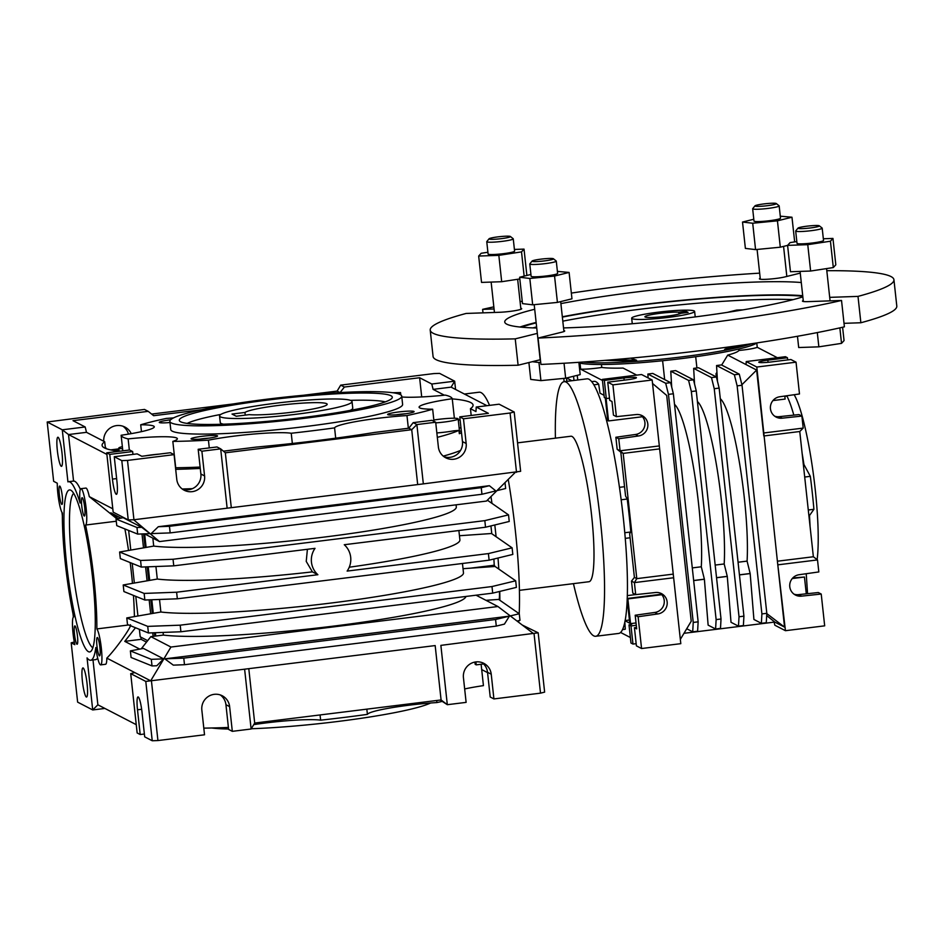 <?xml version="1.0" encoding="UTF-8"?>
<svg xmlns="http://www.w3.org/2000/svg" width="944" height="944" viewBox="0 0 944 944"><rect width="100%" height="100%" fill="white"/><g stroke="black" fill="none" stroke-linecap="round" stroke-linejoin="round"><path stroke-width="1.42" d="M459.445 535.732L491.482 533.513L512.108 547.839L488.402 553.585L347.132 571.085A19.989 19.671 117.4 0 0 344.265 544.723L485.535 527.224L484.827 520.628L508.521 514.881L487.906 500.556L486.915 500.627M152.845 538.139L153.707 546.092L119.617 552.016L120.336 558.6L141.281 567.061L173.755 565.845L173.035 559.261L484.827 520.628M173.755 565.845L315.025 548.346A19.989 19.671 117.4 0 0 317.88 574.719L176.622 592.218L177.33 598.803L144.857 600.018L123.912 591.558L123.204 584.973L157.294 579.05A158.922 15.895 -6.2 0 0 312.405 571.875L317.88 574.719M488.402 553.585L489.122 560.181L177.33 598.803M485.535 527.224L509.241 521.466L508.521 514.881M176.622 592.218L144.137 593.422L123.204 584.973M349.268 567.214A158.922 15.895 -6.2 0 0 459.905 539.897L458.878 530.528M307.402 549.29L306.234 561.409L312.405 571.875M157.294 579.05L155.925 566.518M463.032 568.689L495.069 566.471L515.684 580.796L491.989 586.543L180.198 625.176L147.724 626.379L126.779 617.931L160.869 612.007L159.512 599.475M160.869 612.007A158.922 15.895 -6.2 0 0 338.849 602.048A158.922 15.895 -6.2 0 0 463.48 572.855L462.466 563.485M465.958 596.443A158.922 15.895 173.8 0 1 338.825 625.447A158.922 15.895 173.8 0 1 163.371 635.076L163.088 632.433M153.707 546.092A158.922 15.895 -6.2 0 0 331.686 536.133A158.922 15.895 -6.2 0 0 456.318 506.94L456.094 504.828M119.617 552.016L140.562 560.465L173.035 559.261M141.281 567.061L140.562 560.465M144.137 593.422L144.857 600.018M512.108 547.839L512.816 554.423L489.122 560.181M148.22 566.801L149.659 579.994M144.644 533.891L146.072 547.036M134.402 616.479A89.963 13.334 -97.1 0 0 133.446 595.404M132.455 583.215A89.963 13.334 -97.1 0 0 130.189 562.577M128.502 550.328A89.963 13.334 -97.1 0 0 124.891 528.935M140.892 637.153L141.128 639.336L146.509 642.132M155.382 632.716L155.748 636.02L150.839 636.634L170.947 647.041L497.936 606.52L476.059 595.192M151.807 599.759L153.235 612.951M143.653 533.879L145.093 547.178M147.229 566.837L148.668 580.135M150.816 599.794L152.255 613.081M154.391 632.751L154.757 636.138M515.684 580.796L516.403 587.38L492.697 593.139L180.918 631.76L148.432 632.976L127.499 624.515L126.779 617.931M163.371 635.076L155.748 636.02M490.927 525.914A101.622 15.069 82.9 0 1 491.777 533.726M493.889 559.025A101.622 15.069 82.9 0 1 494.231 565.232A18.325 2.714 82.9 0 1 495.034 566.483M470.572 568.17L494.231 565.232M144.562 533.844L159.489 541.573L486.479 501.063L515.153 472.507M118.13 518.657L110.814 512.828L121.009 518.114M116.973 518.881L89.302 496.638A18.325 2.714 -97.1 0 0 85.892 488.072L80.983 488.685A18.325 2.714 -97.1 0 0 80.098 503.034A89.963 13.334 -97.1 0 0 68.546 481.688A89.963 13.334 -97.1 0 0 67.933 481.877L62.28 429.803L47.2 422.003L53.643 481.322L57.277 483.21A18.325 2.714 82.9 0 0 62.375 513.029A89.963 13.334 82.9 0 0 73.656 616.904A18.325 2.714 82.9 0 0 74.824 644.693L71.189 642.817L77.632 702.135L92.713 709.947L104.89 708.437M133.647 519.755L159.489 541.573M112.796 508.804L89.302 496.638M136.974 527.507L137.694 534.103L150.037 533.643L141.753 527.33L136.974 527.507L116.041 519.058L123.157 517.701L141.753 527.33M116.277 521.23L85.562 525.041A18.325 2.714 -97.1 0 0 85.904 506.279A18.325 2.714 -97.1 0 0 80.983 488.685M128.632 624.975L96.854 628.916A89.963 13.334 -97.1 0 0 85.562 525.041M136.255 724.673L97.869 704.802L92.713 709.947L87.049 657.874A89.963 13.334 -97.1 0 0 90.671 660.245A89.963 13.334 -97.1 0 0 95.792 647.537A18.325 2.714 -97.1 0 0 100.678 664.883L105.586 664.269A18.325 2.714 -97.1 0 0 106.837 658.121C115.652 649.472 132.797 625.14 130.343 624.763M106.837 658.121L150.686 680.825L170.947 647.041M150.839 636.634L141.246 648.811M139.724 649.106L124.773 641.365L135.488 627.748M143.405 648.41L163.642 658.877L156.798 665.756L152.019 665.933L131.074 657.472L130.366 650.888L143.405 648.41M141.128 639.336L124.773 641.365M147.665 640.669L140.196 636.799L139.382 629.318M137.907 615.807L135.794 596.36M134.331 582.849L132.219 563.403M130.756 549.892L128.644 530.445M153.129 636.35L152.739 632.81M150.627 613.399L149.164 599.853M147.052 580.442L145.577 566.896M143.464 547.485L142.001 533.938M147.724 626.379L148.432 632.976M180.198 625.176L180.918 631.76M491.989 586.543L492.697 593.139M151.477 681.238L157.931 740.556L152.232 740.757L145.789 681.426L435.172 645.578L441.084 699.952L447.314 704.696L440.872 645.377L538.186 632.81L522.268 625.034M497.936 606.52L533.277 633.424L440.872 645.377M220.318 694.949A14.16 13.936 -62.6 0 1 225.935 704.708L228.613 729.417L232.318 731.34L251.116 729.004L254.691 723.045L248.791 668.671L150.686 680.825M509.418 616.137L504.426 624.114L496.284 626.096L184.493 664.718L173.33 665.142L164.787 658.841L509.418 616.137L495.565 619.5L496.284 626.096M499.423 591.499A18.325 2.714 82.9 0 1 499.128 599.77M423.337 483.883L227.138 508.191L220.684 448.872L225.333 452.801L411.726 429.709L416.882 424.564L413.189 422.652L431.986 420.316L435.691 422.239L416.882 424.564L423.337 483.883L520.64 471.316L514.197 411.997L510.079 413.012L516.521 472.342M158.297 526.717L151.182 533.596L170.168 532.9L169.46 526.304L158.297 526.717L489.381 485.7L481.239 487.67L169.46 526.304M170.168 532.9L481.959 494.267L495.812 490.904L489.381 485.7M133.942 519.743L128.242 519.943L121.8 460.613L127.499 460.424L133.942 519.743L227.138 508.191M121.8 460.613L114.259 456.719L116.938 481.428A14.16 2.1 82.9 0 1 116.431 494.326A14.16 2.1 82.9 0 1 112.442 479.104L109.764 454.383L106.719 452.813L113.162 512.132L128.242 519.943M80.37 489.381A89.963 13.334 -97.1 0 0 73.573 481.074L68.511 434.547L106.896 454.418M137.694 534.103L116.761 525.643L116.041 519.058M100.678 664.883A18.325 2.714 -97.1 0 0 101.362 648.457A18.325 2.714 -97.1 0 0 96.854 628.916M90.671 660.245L95.58 659.632A89.963 13.334 -97.1 0 0 97.669 658.051M92.996 659.962L97.869 704.802M145.789 681.426L130.709 673.627L134.815 672.6M163.642 658.877L151.3 659.337L130.366 650.888M151.3 659.337L152.019 665.933M254.691 723.045L441.084 699.952M495.565 619.5L183.773 658.133L184.493 664.718M183.773 658.133L164.787 658.841M485.948 600.313L498.644 599.428L519.259 613.753L519.979 620.338L517.029 621.058M519.259 613.753L510.291 615.925M455.574 389.471L454.678 381.187L451.102 387.146L486.939 405.696M505.016 482.596L505.654 488.508L496.969 490.62M231.245 507.176L225.333 452.801M417.637 484.083L411.726 429.709L408.811 428.198L413.189 422.652M481.959 494.267L481.239 487.67M68.546 481.688L73.573 481.074M86.305 696.991A14.656 2.171 -97.1 0 0 86.541 697.038A14.656 2.171 -97.1 0 0 86.895 682.217A14.656 2.171 -97.1 0 0 82.93 667.939A14.656 2.171 -97.1 0 0 82.494 682.016A14.656 2.171 -97.1 0 0 86.305 696.991M61.785 504.391A9.251 1.369 82.9 0 1 59.378 494.951A9.251 1.369 82.9 0 1 59.661 486.066A9.251 1.369 82.9 0 1 62.151 495.081A9.251 1.369 82.9 0 1 61.926 504.426A9.251 1.369 82.9 0 1 61.785 504.391M99.427 655.832A9.251 1.369 82.9 0 1 97.008 646.392A9.251 1.369 82.9 0 1 97.291 637.519A9.251 1.369 82.9 0 1 99.793 646.522A9.251 1.369 82.9 0 1 99.568 655.868A9.251 1.369 82.9 0 1 99.427 655.832M92.571 577.681A81.632 12.095 -97.1 0 0 70.824 490.219A81.632 12.095 -97.1 0 0 67.602 572.453A81.632 12.095 -97.1 0 0 90.801 651.419A81.632 12.095 -97.1 0 0 92.571 577.681M84.228 516.014A9.251 1.369 82.9 0 1 81.821 506.574A9.251 1.369 82.9 0 1 82.104 497.689A9.251 1.369 82.9 0 1 84.594 506.692A9.251 1.369 82.9 0 1 84.37 516.038A9.251 1.369 82.9 0 1 84.228 516.014M76.971 644.221A9.251 1.369 82.9 0 1 74.564 634.781A9.251 1.369 82.9 0 1 74.847 625.896A9.251 1.369 82.9 0 1 77.337 634.899A9.251 1.369 82.9 0 1 77.125 644.245A9.251 1.369 82.9 0 1 76.971 644.221M61.242 466.289A14.656 2.171 82.9 0 1 57.431 451.315A14.656 2.171 82.9 0 1 57.867 437.237A14.656 2.171 82.9 0 1 61.832 451.515A14.656 2.171 82.9 0 1 61.478 466.336A14.656 2.171 82.9 0 1 61.242 466.289M201.886 451.208L198.181 449.285L216.99 446.96L220.684 448.872L201.886 451.208L204.577 475.918A14.16 13.936 117.4 0 1 184.163 490.219A14.16 13.936 117.4 0 1 176.776 479.363L174.085 454.642L127.499 460.424M47.2 422.003L144.503 409.436L148.208 411.348L72.995 420.67L85.172 426.971L62.28 429.803L68.511 434.547L86.494 432.328L104.701 441.745A186.582 18.656 -6.2 0 0 102.094 445.379A186.582 18.656 -6.2 0 0 119.44 451.232M130.709 673.627L137.151 732.945L140.196 734.526L144.385 734.007M157.931 740.556L204.529 734.786L201.839 710.065A14.16 13.936 -62.6 0 1 222.241 695.763A14.16 13.936 -62.6 0 1 229.628 706.619L225.935 704.708M232.318 731.34L229.628 706.619M244.673 669.685L251.116 729.004M152.232 740.757L144.692 736.851L142.001 712.13A14.16 2.1 82.9 0 0 138.013 696.92A14.16 2.1 82.9 0 0 137.505 709.805L140.196 734.526M538.186 632.81L544.629 692.129L540.511 693.156L534.068 633.825M440.199 700.059L447.314 704.696L466.124 702.371L463.433 677.65A14.16 13.936 -62.6 0 1 483.847 663.361A14.16 13.936 -62.6 0 1 491.234 674.205L487.529 672.293L490.219 697.014L493.913 698.926L491.234 674.205M493.913 698.926L540.511 693.156M481.688 669.579L487.564 672.612M471.186 415.454L470.454 408.705A186.582 18.656 -6.2 0 0 473.074 405.082A186.582 18.656 -6.2 0 0 452.27 398.887M470.454 408.705L475.965 411.56L476.224 407.029L488.39 413.33L459.787 416.87L463.48 418.794L466.171 443.503A14.16 13.936 -62.6 0 1 445.757 457.805A14.16 13.936 -62.6 0 1 438.37 446.949L435.691 422.239M451.102 387.146L433.119 389.376L444.341 395.194M510.079 413.012L463.48 418.794M476.224 407.029L499.116 404.197L514.197 411.997M223.409 451.173L256.485 447.067A186.582 18.656 -6.2 0 0 374.756 432.423L408.811 428.198M74.305 642.038L71.189 642.817M73.667 493.299A78.293 11.611 -97.1 0 0 72.995 571.793A78.293 11.611 -97.1 0 0 92.807 647.749M174.085 454.642L170.392 452.731L141.777 456.271L137.151 453.875L114.259 456.719M109.764 454.383L132.644 451.551L132.962 454.394M106.719 452.813L129.611 449.981L132.644 451.551M198.181 449.285L200.871 474.006L204.577 475.918M182.381 489.122A14.16 13.936 117.4 0 0 200.871 474.006M105.421 448.365L104.701 441.745M85.172 426.971L86.494 432.328M481.924 662.535A14.16 13.936 -62.6 0 1 487.529 672.293M303.425 395.265L337.126 391.087L340.701 385.128L433.898 373.576L439.597 373.387L454.678 381.187L431.786 384.019L433.119 389.376M421.708 396.94L419.62 377.73L431.786 384.019M459.787 416.87L462.466 441.591A14.16 13.936 -62.6 0 1 443.987 456.707M340.076 392.551L344.407 387.04L419.62 377.73M148.208 411.348L153.648 415.69L201.544 409.755M131.251 433.638A14.656 14.42 117.4 0 0 103.746 441.261M105.256 446.854A14.656 14.42 117.4 0 0 106.389 448.73M128.443 434.122A14.656 14.42 117.4 0 0 123.015 426.275M61.997 512.474L62.363 515.825M73.007 613.765L73.372 617.116M118.956 449.533L112.749 450.3M110.613 449.887L118.885 448.86M483.576 663.951L476.224 664.871L475.906 661.909M476.224 664.871L475.162 664.316L474.926 662.063M340.701 385.128L344.407 387.04M337.126 391.087L339.97 392.562M151.618 414.074L232.92 403.997M203.798 728.131A166.592 16.662 -6.2 0 0 228.401 727.435M253.747 724.626A49.973 4.991 -6.2 0 1 320.63 720.166L320.063 714.95M320.63 720.166A166.592 16.662 -6.2 0 0 367.405 714.372L366.838 709.156M367.405 714.372A49.973 4.991 -6.2 0 1 436.907 702.56L436.683 700.495M464.66 688.955A49.973 4.991 -6.2 0 1 483.434 685.627L481.121 664.257M182.227 489.004A178.251 17.818 -6.2 0 0 192.399 488.662M436.907 702.56A166.592 16.662 -6.2 0 0 441.957 701.463M443.243 456.129A178.251 17.818 -6.2 0 0 460.554 450.418M175.69 469.333A178.251 17.818 -6.2 0 0 200.27 468.436M460.141 420.151A178.251 17.818 -6.2 0 0 458.253 419.726M437.332 437.355A178.251 17.818 -6.2 0 0 458.973 430.393L459.327 433.697A178.251 17.818 -6.2 0 0 461.498 432.682M430.594 703.009A116.608 11.658 173.8 0 1 337.244 721.546A116.608 11.658 173.8 0 1 251.281 728.744M228.578 729.028A116.608 11.658 173.8 0 1 211.81 727.989M436.848 432.93A18.325 1.829 -6.2 0 0 453.675 430.842L458.973 430.393M460.967 427.821L459.15 427.974M129.34 450.005L128.136 438.889A51.649 5.168 173.8 0 1 177.366 438.724A51.649 5.168 173.8 0 1 172.835 441.403L175.702 467.764A166.592 16.662 -6.2 0 0 200.116 467.079M461.333 431.113L459.504 431.266M459.197 432.47A16.662 1.664 -6.2 0 0 459.586 432.045L458.159 418.865A16.662 1.664 -6.2 0 0 433.839 420.021M400.787 394.899L400.539 392.574A166.592 16.662 -6.2 0 0 392.704 392.716M454.371 418.227L452.247 398.722A166.592 16.662 -6.2 0 0 445.238 395.099A51.649 5.168 173.8 0 1 401.814 396.976M397.754 393.672A51.649 5.168 173.8 0 1 400.539 392.574M433.98 421.354L432.659 409.212A51.649 5.168 173.8 0 1 419.089 407.206A51.649 5.168 173.8 0 1 452.247 398.722M408.351 428.257L406.97 415.572A166.592 16.662 -6.2 0 0 432.659 409.212M335.698 438.181L334.577 427.88A51.649 5.168 173.8 0 1 406.97 415.572M292.345 443.479L291.236 433.249A166.592 16.662 -6.2 0 0 334.577 427.88M209.273 447.916L208.435 440.175A51.649 5.168 173.8 0 1 291.236 433.249M172.835 441.403A166.592 16.662 -6.2 0 0 208.435 440.175M122.814 450.819L121.127 435.255A166.592 16.662 -6.2 0 0 128.136 438.889M141.458 431.644L140.715 424.776A51.649 5.168 173.8 0 1 154.285 426.771A51.649 5.168 173.8 0 1 121.127 435.255M173.507 417.909A51.649 5.168 173.8 0 1 166.404 418.404A166.592 16.662 -6.2 0 0 140.715 424.776M435.762 422.865A16.662 1.664 -6.2 0 0 444.235 422.039A16.662 1.664 -6.2 0 0 458.159 418.865M159.052 454.135A16.662 1.664 -6.2 0 0 145.329 455.834M122.366 446.63A16.662 1.664 -6.2 0 0 118.802 448.07A16.662 1.664 -6.2 0 0 122.59 448.707M169.991 422.523A13.322 1.333 173.8 0 1 159.347 422.499A13.322 1.333 173.8 0 1 170.593 419.82M402.97 414.145A13.322 1.333 173.8 0 1 387.689 414.605A13.322 1.333 173.8 0 1 400.716 411.726A13.322 1.333 173.8 0 1 414.05 411.749A13.322 1.333 173.8 0 1 402.97 414.145M401.719 396.161L402.616 404.398A116.608 11.658 173.8 0 1 305.207 426.57A116.608 11.658 173.8 0 1 170.758 429.579L169.861 421.343A116.608 11.658 173.8 0 1 284.533 397.164A116.608 11.658 173.8 0 1 401.719 396.161A116.608 11.658 173.8 0 1 304.31 418.334A116.608 11.658 173.8 0 1 169.861 421.343M206.429 438.488A13.322 1.333 173.8 0 1 191.148 438.96A13.322 1.333 173.8 0 1 204.175 436.069A13.322 1.333 173.8 0 1 217.509 436.093A13.322 1.333 173.8 0 1 206.429 438.488M167.902 422.688A11.068 1.109 173.8 0 1 169.979 422.393M396.244 414.794A11.068 1.109 173.8 0 1 405.743 413.767M199.703 439.149A11.068 1.109 173.8 0 1 209.202 438.122M349.941 410.451A66.635 6.667 -6.2 0 0 352.749 408.15L352.041 401.554A66.635 6.667 173.8 0 1 296.369 414.227A66.635 6.667 173.8 0 1 219.551 415.95A66.635 6.667 173.8 0 1 285.076 402.132A66.635 6.667 173.8 0 1 352.041 401.554M219.551 415.95L220.259 422.534A66.635 6.667 -6.2 0 0 223.504 424.186M302.8 417.555A107.132 10.714 173.8 0 1 179.537 420.918A107.132 10.714 173.8 0 1 284.64 398.097A107.132 10.714 173.8 0 1 392.185 397.813A107.132 10.714 173.8 0 1 302.8 417.555M187.124 423.419A103.285 10.325 173.8 0 1 220.837 414.416M350.448 400.339A103.285 10.325 173.8 0 1 385.317 401.884M244.956 412.457L232.012 414.062L236.248 416.245L249.181 414.64A41.642 4.165 173.8 0 0 295.979 411.714A41.642 4.165 173.8 0 0 327.19 404.256A41.642 4.165 173.8 0 0 288.982 404.233A41.642 4.165 173.8 0 0 244.956 412.457L245.239 415.136M499.872 600.278A128.278 19.01 -97.1 0 0 499.754 591.428M498.786 569.055A128.278 19.01 -97.1 0 0 498.019 558.022M496.096 536.723A128.278 19.01 -97.1 0 0 494.798 524.97M491.977 503.388A128.278 19.01 -97.1 0 0 490.974 496.579M489.558 405.377A128.278 19.01 -97.1 0 0 481.11 392.633A128.278 19.01 -97.1 0 0 479.127 392.208L464.413 394.037M518.657 622.285A128.278 19.01 -97.1 0 0 518.787 620.633M519.2 613.706A128.278 19.01 -97.1 0 0 508.226 479.41M519.401 590.342L588.926 581.728A73.302 10.868 -97.1 0 0 591.145 511.329A73.302 10.868 -97.1 0 0 572.04 436.47A73.302 10.868 -97.1 0 0 570.908 436.234L517.548 442.854M573.445 583.64A128.278 19.01 -97.1 0 0 595.688 636.28A128.278 19.01 -97.1 0 0 599.558 513.088A128.278 19.01 -97.1 0 0 566.129 382.096A128.278 19.01 -97.1 0 0 564.146 381.683A128.278 19.01 -97.1 0 0 555.414 438.158M595.688 636.28L618.58 633.448A128.278 19.01 -97.1 0 0 622.45 510.256A128.278 19.01 -97.1 0 0 589.021 379.264A128.278 19.01 -97.1 0 0 587.038 378.839L564.146 381.683L563.78 378.391M766.681 615.559L774.764 622.061L683.975 633.306M630.38 637.53L620.538 632.433M566.848 381.341L566.483 378.001M792.264 578.542L804.453 577.032L792.771 577.964M804.453 577.032L806.282 593.811M774.092 622.143L774.859 625.223L785.443 630.698L777.396 561.208L784.558 627.123L774.764 622.061M697.415 401.542A93.291 13.83 82.9 0 1 716.874 467.41A93.291 13.83 82.9 0 1 724.19 563.957L727.281 576.418L731.022 622.297L738.479 626.155L743.388 625.553L743.919 616.149L719.151 388.102L716.39 376.986L698.56 367.759L693.663 368.372L711.481 377.6L714.242 388.704L739.022 616.762L738.479 626.155M727.281 576.418L716.555 577.74M674.523 404.374A93.291 13.83 82.9 0 1 693.982 470.254A93.291 13.83 82.9 0 1 701.298 566.789L704.389 579.25L708.13 625.129L715.599 628.999L720.496 628.385L721.027 618.993L696.259 390.934L693.498 379.83L675.68 370.603L670.771 371.204L688.589 380.432L691.35 391.536L716.13 619.594L715.599 628.999M704.389 579.25L693.663 580.584M761.371 623.323L761.902 613.919L737.134 385.872L734.373 374.768L716.555 365.54L721.452 364.927L739.282 374.154L742.031 385.258L766.811 613.317L766.28 622.721L761.371 623.323L753.914 619.465L750.173 573.574L739.435 574.908M609.494 398.144L606.296 398.545L604.302 397.518L602.343 379.394L641.578 374.532L652.162 380.007L680.801 643.666L641.566 648.528L636.398 645.849L634.439 627.725L636.527 627.465M627.182 598.543L627.878 598.909L630.557 623.618L631.748 624.244L629.011 624.916L630.993 625.943L636.291 625.294M627.158 599.169L629.766 623.217L625.034 620.763M622.438 629.613L624.716 629.329A124.938 18.526 -97.1 0 0 625.294 629.188L624.81 621.895M566.577 377.989L571.875 380.727M573.539 376.255L573.999 380.456M806.223 573.716L807.557 593.682M778.281 564.783L817.516 559.922L818.826 571.934L799.238 574.707A10.832 10.655 117.4 0 0 795.426 595.039A10.832 10.655 117.4 0 0 801.574 596.136L821.221 594.047L824.678 625.837L785.443 630.698M817.516 559.922L813.362 556.759L777.396 561.208L756.793 367.039L796.04 362.177L799.485 393.967L779.909 396.74A10.832 10.655 117.4 0 0 776.098 417.071A10.832 10.655 117.4 0 0 782.234 418.168L801.893 416.08L803.202 428.092L763.956 432.954M766.799 613.612L784.558 627.123M756.793 367.039L746.22 361.564L746.043 364.585L756.628 370.06L763.79 435.975L799.757 431.514L803.202 428.092M756.628 370.06L741.901 384.727M694.572 384.173L693.663 368.372M716.543 577.669L727.269 576.347M671.691 387.005L670.771 371.204M693.651 580.513L704.377 579.179M648.103 377.907L647.879 374.048L652.788 373.435L670.606 382.662L673.367 393.766L698.147 621.825L697.604 631.229L692.707 631.831L686.725 628.739M647.879 374.048L665.697 383.276L668.458 394.38L693.238 622.426L692.707 631.831M652.54 383.488L666.712 395.453L691.232 621.211L680.341 639.383M716.555 365.54L717.464 381.329M720.296 398.71A93.291 13.83 82.9 0 1 739.766 464.578A93.291 13.83 82.9 0 1 747.082 561.114L750.173 573.574M739.435 574.837L750.161 573.504M673.638 577.752L634.403 582.613L636.787 578.637L623.182 453.391L620.078 450.784L618.768 438.771L615.866 437.261L617.164 449.273L620.078 450.784L659.313 445.922M672.753 574.176L636.787 578.637L634.403 577.398L629.648 533.62L630.804 531.991A124.938 18.526 -97.1 0 0 627.217 499.034L625.553 495.954L620.798 452.164L623.182 453.391L659.148 448.943M634.403 577.398L631.489 581.103L634.403 582.613L635.701 594.626L655.36 592.537A10.832 10.655 117.4 0 1 667.03 605.116A10.832 10.655 117.4 0 1 657.685 613.954L638.109 616.739L641.566 648.528M636.162 643.678L632.964 644.068L630.981 643.041L629.011 624.916M630.557 623.618L636.032 622.946M634.439 627.725L636.681 628.893L635.194 615.228L638.109 616.739M661.815 594.696L627.878 598.909M661.402 594.248L627.182 598.484M625.07 620.562L629.424 620.019M627.276 595.617L635.619 594.578M625.294 629.188L622.474 629.542M604.066 395.288L600.018 393.2L598.685 384.22A124.938 18.526 -97.1 0 0 593.988 381.341L591.723 381.624M642.475 416.729L608.538 420.941L607.747 420.528L605.305 398.026M608.538 420.941L606.095 398.439M602.449 380.456L580.666 369.187L580.005 363.121M577.752 379.995L577.256 375.334M777.337 357.705L757.241 347.298L756.781 343.014M784.794 396.043L785.125 399.064L772.924 400.575M786.883 395.748L786.93 396.091A93.291 13.83 82.9 0 1 793.821 415.124M802.117 453.262A93.291 13.83 82.9 0 1 803.922 464.472L810.341 476.342A124.938 18.526 82.9 0 1 813.917 509.3L809.48 515.554A93.291 13.83 82.9 0 1 810.035 526.127M808.89 515.625L809.48 515.554M794.034 594.165A10.832 10.655 117.4 0 0 798.659 594.626L818.318 592.537L821.221 594.047M813.362 556.759L799.757 431.514M746.043 364.585L727.718 355.097L721.664 365.045M717.062 374.32L715.989 373.765L716.944 372.325M798.659 594.626L801.574 596.136M739.022 616.762L743.919 616.149M714.242 388.704L719.151 388.102M711.481 377.6L716.39 376.986M738.066 562.235L747.082 561.114M692.282 567.91L701.298 566.789M715.174 565.067L724.19 563.957M688.589 380.432L693.498 379.83M691.35 391.536L696.259 390.934M716.13 619.594L721.027 618.993M665.697 383.276L670.606 382.662M668.458 394.38L673.367 393.766M693.238 622.426L698.147 621.825M636.728 375.122L623.075 368.066A71.638 7.163 173.8 0 1 601.765 367.44A16.662 1.664 173.8 0 1 580.666 369.187M739.282 374.154L734.373 374.768M742.031 385.258L737.134 385.872M766.811 613.317L761.902 613.919M631.489 581.103L632.799 593.115L635.701 594.626M659.986 592.997A10.832 10.655 117.4 0 1 654.782 612.455L657.685 613.954M654.782 612.455L635.194 615.228M632.964 644.068L630.993 625.943M625.247 538.375L630.096 537.773M598.685 384.22L593.918 384.81M606.083 418.499L607.511 418.322M612.916 384.869L616.373 416.658L613.458 415.148L611.983 401.483L609.73 400.327L607.759 382.19L612.916 384.869L652.162 380.007M601.765 367.44L601.446 364.502M757.241 347.298A16.662 1.664 173.8 0 1 738.881 350.46L738.727 349.044M738.881 350.46A71.638 7.163 173.8 0 1 727.718 355.097M784.83 396.35L786.93 396.091M804.701 477.039L810.341 476.342M808.288 509.996L813.917 509.3M794.14 394.722A91.627 13.582 82.9 0 1 815.191 489.169A91.627 13.582 82.9 0 1 817.126 559.627M746.22 361.564L785.455 356.702L787.438 357.729L767.826 360.16A10.832 1.086 -6.2 0 0 758.775 362.213A10.832 1.086 -6.2 0 0 771.26 361.941L790.883 359.511L796.04 362.177M715.989 373.765L716.331 376.963M602.343 379.394L604.325 380.42L623.937 377.989A10.832 1.086 173.8 0 1 636.421 377.706A10.832 1.086 173.8 0 1 627.382 379.759L607.759 382.19M616.373 416.658L636.032 414.569A10.832 10.655 117.4 0 1 647.69 427.148A10.832 10.655 117.4 0 1 638.356 435.986L618.768 438.771M630.804 531.991L624.763 532.735M627.217 499.034L621.176 499.789M619.476 487.328L624.55 486.703M620.798 452.164L617.164 449.273M640.657 415.03A10.832 10.655 117.4 0 1 635.442 434.488L615.866 437.261M606.296 398.545L604.325 380.42M787.438 357.729L787.674 359.9M774.694 416.198A10.832 10.655 117.4 0 0 779.331 416.658L798.978 414.569L801.893 416.08M779.331 416.658L782.234 418.168M635.442 434.488L638.356 435.986M694.218 310.954A31.648 3.162 173.8 0 1 694.619 311.378A31.648 3.162 173.8 0 1 663.49 317.951A31.648 3.162 173.8 0 1 631.678 318.222A31.648 3.162 173.8 0 1 660.458 311.921A31.648 3.162 173.8 0 1 694.218 310.954M680.954 313.278A18.325 1.829 173.8 0 1 661.319 316.83A18.325 1.829 173.8 0 1 644.929 316.783A18.325 1.829 173.8 0 1 658.263 313.55A18.325 1.829 173.8 0 1 678.842 312.181L685.958 311.296L688.082 312.393L680.954 313.278M679.043 313.998L678.842 312.181M685.958 311.296L686.111 312.641M750.846 343.958A91.627 9.157 173.8 0 1 667.042 358.602A91.627 9.157 173.8 0 1 583.085 362.024M756.923 342.92A91.627 9.157 173.8 0 1 671.09 359.829A91.627 9.157 173.8 0 1 578.92 362.85M540.18 359.747L518.103 365.222A233.227 23.317 173.8 0 1 433.072 356.466L430.216 330.105A233.227 23.317 173.8 0 1 466.147 313.443L499.376 312.287A14.16 1.416 173.8 0 0 514.091 310.824A14.16 1.416 173.8 0 0 521.69 308.723A14.16 1.416 173.8 0 0 520.805 308.334M518.103 365.222L515.235 338.861A233.227 23.317 173.8 0 1 430.216 330.105M826.802 270.692A233.227 23.317 173.8 0 1 893.933 279.731A233.227 23.317 173.8 0 1 858.002 296.392L860.869 322.754L844.019 323.332M893.933 279.731L896.8 306.092A233.227 23.317 173.8 0 1 860.869 322.754M521.359 327.167A155.76 15.576 173.8 0 1 536.18 322.872M562.364 317.113A155.76 15.576 173.8 0 1 802.778 296.274M532.912 327.898A155.76 15.576 173.8 0 1 536.617 326.931M562.801 321.161A155.76 15.576 173.8 0 1 793.161 299.626M802.837 296.888A158.262 15.824 173.8 0 1 563.533 327.922M536.735 328.016A158.262 15.824 173.8 0 1 504.745 322.01A158.262 15.824 173.8 0 1 534.705 309.266M560.901 303.602A158.262 15.824 173.8 0 1 801.279 282.527M519.932 327.025A158.262 15.824 173.8 0 1 536.133 322.447M562.329 316.783A158.262 15.824 173.8 0 1 802.707 295.708M752.946 343.51L732.367 347.864A98.518 9.853 173.8 0 1 724.673 349.339L730.963 346.66M630.627 358.165L636.598 360.242A98.518 9.853 173.8 0 1 627.312 360.891L604.903 360.396M727.47 312.358L736.65 310.08A130.768 13.074 173.8 0 1 743.046 309.856M776.287 203.538L779.083 205.768A13.322 1.333 173.8 0 1 779.166 205.886A13.322 1.333 173.8 0 1 766.056 208.648A13.322 1.333 173.8 0 1 752.663 208.766A13.322 1.333 173.8 0 1 752.722 208.624L754.976 205.851A10.773 1.074 173.8 0 1 761.194 204.293A10.773 1.074 173.8 0 1 771.909 203.243A10.773 1.074 173.8 0 1 776.287 203.538A10.773 1.074 173.8 0 1 765.761 205.875A10.773 1.074 173.8 0 1 754.976 205.851M752.663 208.766L753.996 221.073A13.322 1.333 -6.2 0 0 767.401 220.955A13.322 1.333 -6.2 0 0 780.499 218.194L779.166 205.886M819.309 225.805L822.106 228.035A13.322 1.333 173.8 0 1 822.189 228.165A13.322 1.333 173.8 0 1 815.038 230.135A13.322 1.333 173.8 0 1 801.185 231.516A13.322 1.333 173.8 0 1 795.686 231.032A13.322 1.333 173.8 0 1 795.733 230.902L797.999 228.118A10.773 1.074 173.8 0 1 804.217 226.56A10.773 1.074 173.8 0 1 814.932 225.522A10.773 1.074 173.8 0 1 819.309 225.805A10.773 1.074 173.8 0 1 808.772 228.141A10.773 1.074 173.8 0 1 797.999 228.118M795.686 231.032L797.019 243.34A13.322 1.333 -6.2 0 0 802.518 243.823A13.322 1.333 -6.2 0 0 816.371 242.431A13.322 1.333 -6.2 0 0 823.522 240.46L822.189 228.165M553.396 258.75L556.193 260.981A13.322 1.333 173.8 0 1 556.276 261.11A13.322 1.333 173.8 0 1 549.125 263.081A13.322 1.333 173.8 0 1 535.272 264.462A13.322 1.333 173.8 0 1 529.785 263.99A13.322 1.333 173.8 0 1 529.832 263.848L532.086 261.063A10.773 1.074 173.8 0 1 538.304 259.506A10.773 1.074 173.8 0 1 549.019 258.467A10.773 1.074 173.8 0 1 553.396 258.75A10.773 1.074 173.8 0 1 542.871 261.087A10.773 1.074 173.8 0 1 532.086 261.063M529.785 263.99L531.118 276.285A13.322 1.333 -6.2 0 0 536.617 276.769A13.322 1.333 -6.2 0 0 550.47 275.377A13.322 1.333 -6.2 0 0 557.621 273.406L556.276 261.11M510.374 236.484L513.182 238.714A13.322 1.333 173.8 0 1 513.253 238.832A13.322 1.333 173.8 0 1 510.751 239.906A13.322 1.333 173.8 0 1 492.261 242.195A13.322 1.333 173.8 0 1 486.762 241.711A13.322 1.333 173.8 0 1 486.809 241.57L489.063 238.797A10.773 1.074 173.8 0 1 499.612 236.673A10.773 1.074 173.8 0 1 510.374 236.484A10.773 1.074 173.8 0 1 508.415 237.451A10.773 1.074 173.8 0 1 493.464 239.304A10.773 1.074 173.8 0 1 489.063 238.797M486.762 241.711L488.095 254.019A13.322 1.333 -6.2 0 0 501.488 253.901A13.322 1.333 -6.2 0 0 514.598 251.139L513.253 238.832M540.511 360.549A13.322 1.333 173.8 0 1 540.251 360.325L534.198 304.664M514.409 249.44L524.026 249.11L521.513 251.883L498.833 255.352L478.667 256.048L481.18 253.275L487.906 252.249M478.667 256.048L481.534 282.409L501.689 281.713L519.814 278.94M526.882 275.459L524.026 249.11M524.144 276.132L521.513 251.883M501.689 281.713L498.833 255.352M557.397 271.388L569.102 272.438L554.553 276.049L529.82 278.456L519.637 277.253L530.917 274.456M519.637 277.253L522.492 303.614L532.687 304.818L557.42 302.41L571.97 298.811L569.102 272.438M532.687 304.818L529.82 278.456M557.42 302.41L554.553 276.049M823.333 238.761L832.95 238.431L830.437 241.204L807.757 244.673L787.591 245.369L790.104 242.596L796.83 241.57M780.287 216.176L791.981 217.226L777.443 220.825L752.71 223.232L742.515 222.041L745.382 248.402L755.566 249.605L780.299 247.198L787.591 245.393L790.458 271.742L810.625 271.034L833.304 267.565L835.818 264.804L832.95 238.431M833.304 267.565L830.437 241.204M810.625 271.034L807.757 244.673M742.515 222.041L753.808 219.244M794.671 241.9L791.981 217.226M780.299 247.198L777.443 220.825M755.566 249.605L752.71 223.232M803.238 300.546A14.16 1.416 173.8 0 0 802.459 301.101A14.16 1.416 173.8 0 0 808.3 301.62L841.529 300.463L844.396 326.836A233.227 23.317 173.8 0 1 540.936 364.431L538.068 338.07L562.046 332.123A14.16 1.416 173.8 0 0 564.713 330.99A14.16 1.416 173.8 0 0 563.828 330.612M578.861 362.319L580.194 374.615L565.657 378.214L564.028 363.251M565.657 378.214L540.924 380.621L530.729 379.417L528.9 362.543M540.924 380.621L538.953 362.496L540.711 362.319M532.286 361.705L538.953 362.496M797.468 336.276L798.695 347.534L818.849 346.837L841.529 343.368L844.054 340.595L842.603 327.249M818.849 346.837L817.303 332.571M841.529 343.368L839.853 327.863M613.01 359.723L636.598 360.242M724.673 349.339L750.315 343.911M515.235 338.861L537.325 333.385M482.998 312.853L482.62 309.361L494.066 308.959M800.252 273.111L784.936 276.911A14.16 1.416 173.8 0 1 769.266 279.117A14.16 1.416 173.8 0 1 759.436 278.834A14.16 1.416 173.8 0 1 760.215 278.268M829.705 297.36L858.002 296.392M482.62 309.361A233.227 23.317 173.8 0 1 493.842 306.859M520.085 301.643A233.227 23.317 173.8 0 1 522.233 301.242M571.344 293.088A233.227 23.317 173.8 0 1 759.66 273.146M841.529 300.463A233.227 23.317 173.8 0 1 538.068 338.07M112.442 479.104L116.631 478.584M137.505 709.805L141.647 709.286M466.171 443.503L462.466 441.591M623.937 377.989L624.173 380.161M768.05 362.284L767.826 360.16M119.133 451.208L118.802 448.07M696.92 367.971L695.693 356.726M664.659 379.582L662.617 360.738M695.221 316.913L694.619 311.378M632.279 323.745L631.678 318.222M786.824 276.439L783.567 246.384M760.321 279.223L757.088 249.452M830.083 300.865L826.578 268.603M803.344 301.49L800.075 271.4M563.934 331.556L560.677 301.608M520.911 309.29L517.654 279.271M494.444 312.464L491.14 282.079"/></g></svg>

